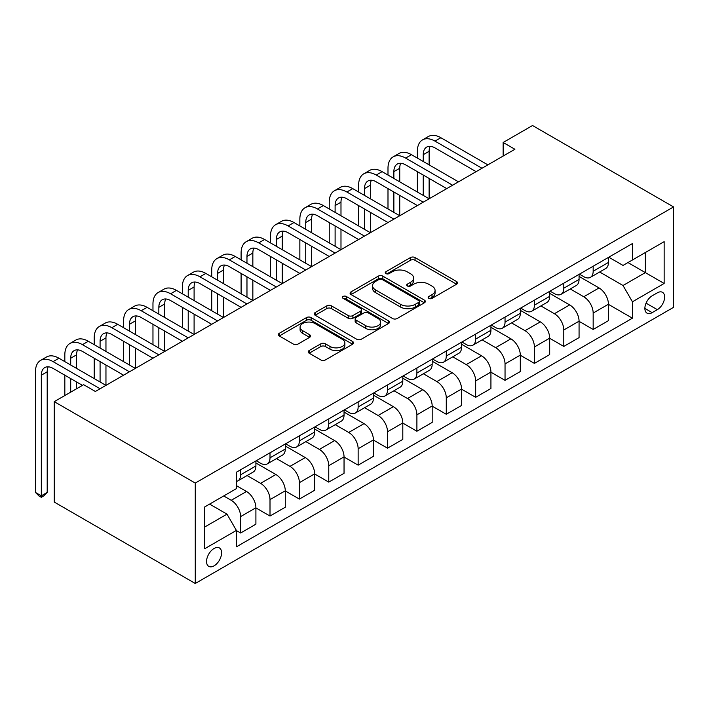 <?xml version="1.0" encoding="UTF-8"?>
<svg xmlns="http://www.w3.org/2000/svg" width="709" height="709" viewBox="0 0 709 709"><rect width="100%" height="100%" fill="white"/><g stroke="black" fill="none" stroke-linecap="round" stroke-linejoin="round"><path stroke-width="1.06" d="M428.839 298.365A2.287 1.321 0 0 0 432.065 298.365L456.578 284.212A3.261 1.888 0 0 0 457.535 282.882A3.261 1.888 0 0 0 456.578 281.544L415.049 257.571A3.261 1.888 0 0 0 410.44 257.571L385.926 271.724A2.287 1.321 0 0 0 385.253 272.655A2.287 1.321 0 0 0 385.926 273.585A2.287 1.321 0 0 0 389.152 273.585L392.325 271.76A10.44 6.026 0 0 1 407.09 271.76L410.555 273.754A10.44 6.026 0 0 1 413.613 278.017A10.44 6.026 0 0 1 410.555 282.279L407.383 284.114A2.287 1.321 0 0 0 406.709 285.045A2.287 1.321 0 0 0 407.383 285.975A2.287 1.321 0 0 0 410.608 285.975L413.781 284.141A10.44 6.026 0 0 1 428.546 284.141L432.003 286.144A10.44 6.026 0 0 1 435.069 290.406A10.44 6.026 0 0 1 432.003 294.669L428.839 296.495A2.287 1.321 0 0 0 428.165 297.425A2.287 1.321 0 0 0 428.839 298.365L428.839 296.495M214.074 565.844A10.635 6.142 120 0 0 221.022 556.468A10.635 6.142 120 0 0 219.391 547.942A10.635 6.142 120 0 0 214.074 548.474A10.635 6.142 120 0 0 207.125 557.841A10.635 6.142 120 0 0 208.756 566.367A10.635 6.142 120 0 0 214.074 565.844M309.159 350.538A3.261 1.888 0 0 0 308.202 351.868A3.261 1.888 0 0 0 309.159 353.206L320.814 359.933A3.261 1.888 0 0 0 325.422 359.933L352.648 344.211A3.261 1.888 0 0 0 353.605 342.881A3.261 1.888 0 0 0 352.648 341.552L311.127 317.579A3.261 1.888 0 0 0 306.51 317.579L279.284 333.292A3.261 1.888 0 0 0 278.327 334.621A3.261 1.888 0 0 0 279.284 335.96L293.358 344.078A3.261 1.888 0 0 0 297.975 344.078L309.62 337.351A3.261 1.888 0 0 0 310.577 336.022A3.261 1.888 0 0 0 309.62 334.692L302.646 330.66A8.73 5.043 0 0 1 300.084 327.097A8.73 5.043 0 0 1 305.473 322.444A8.73 5.043 0 0 1 314.991 323.534L342.323 339.319A8.73 5.043 0 0 1 344.884 342.881A8.73 5.043 0 0 1 339.496 347.534A8.73 5.043 0 0 1 329.977 346.444L325.422 343.812A3.261 1.888 0 0 0 320.814 343.812L309.159 350.538L309.159 353.206M673.55 206.931L532.53 125.52L503.151 142.482L514.902 149.262L95.378 391.474L83.627 384.695L54.256 401.648L195.267 483.068L673.55 206.931L673.55 307.351L195.267 583.48L195.267 483.068M392.556 318.509A3.261 1.888 0 0 0 397.173 318.509L424.39 302.787A3.261 1.888 0 0 0 425.347 301.458A3.261 1.888 0 0 0 424.39 300.129L382.869 276.156A3.261 1.888 0 0 0 378.252 276.156L351.035 291.869A3.261 1.888 0 0 0 350.078 293.198A3.261 1.888 0 0 0 351.035 294.536L392.556 318.509M343.989 298.852A2.287 1.321 0 0 1 346.302 299.18L346.302 296.468L388.523 320.84A3.261 1.888 0 0 1 389.48 322.17A3.261 1.888 0 0 1 388.523 323.499L361.298 339.221A3.261 1.888 0 0 1 356.689 339.221L315.159 315.248L315.159 312.58A3.261 1.888 0 0 0 314.202 313.91A3.261 1.888 0 0 0 315.159 315.248M315.159 312.58L326.814 305.854A3.261 1.888 0 0 1 331.422 305.854L348.261 315.576A3.261 1.888 0 0 0 352.878 315.576L360.606 311.118A3.261 1.888 0 0 0 361.563 309.78A3.261 1.888 0 0 0 360.606 308.45L343.076 298.329A2.287 1.321 0 0 1 342.403 297.399A2.287 1.321 0 0 1 343.812 296.176A2.287 1.321 0 0 1 346.302 296.468M657.332 292.826L652.165 295.813A10.307 5.947 120 0 0 645.429 304.897A10.307 5.947 120 0 0 647.007 313.148A10.307 5.947 120 0 0 652.165 312.642L657.332 309.656A10.307 5.947 120 0 0 664.067 300.572A10.307 5.947 120 0 0 662.481 292.321A10.307 5.947 120 0 0 657.332 292.826M608.801 257.207L623.016 265.414L632.419 259.99L632.419 243.568L236.398 472.212L236.398 488.634L204.671 506.953L204.671 548.739L236.398 530.421L236.398 546.843L632.419 318.199L632.419 301.786L623.016 285.497L599.646 272.008M632.419 259.99L664.147 241.672L664.147 283.467L632.419 301.786M54.256 401.648L54.256 502.069L195.267 583.48M503.151 142.482L503.151 156.051M627.952 262.569L645.35 272.611L645.35 252.528L664.147 241.672M623.016 285.497L645.35 272.611L664.147 283.467M204.671 527.035L226.995 514.14L209.607 504.099M236.398 530.562L240.626 533L240.626 516.586A13.294 7.675 -120 0 0 231.231 500.297L223.707 495.954M240.626 533L255.905 524.181L255.905 507.768A13.294 7.675 -120 0 0 246.502 491.479L236.398 485.647M255.905 507.901L270.005 516.046L270.005 499.623A13.294 7.675 -120 0 0 260.611 483.343L247.104 475.544M270.005 516.046L285.284 507.219L285.284 490.805A13.294 7.675 -120 0 0 275.881 474.516L255.905 462.986M285.284 490.938L299.384 499.083L299.384 482.661A13.294 7.675 -120 0 0 289.981 466.38L276.483 458.581M299.384 499.083L314.663 490.265L314.663 473.842A13.294 7.675 -120 0 0 305.26 457.562L285.284 446.023M314.663 473.975L328.763 482.12L328.763 465.698A13.294 7.675 -120 0 0 319.36 449.417L305.863 441.627M328.763 482.12L344.042 473.302L344.042 456.88A13.294 7.675 -120 0 0 334.639 440.599L314.663 429.06M344.042 457.013L358.142 465.157L358.142 448.735A13.294 7.675 -120 0 0 348.739 432.455L335.242 424.664M358.142 465.157L373.421 456.339L373.421 439.917A13.294 7.675 -120 0 0 364.018 423.636L344.042 412.097M373.421 440.059L387.522 448.194L387.522 431.781A13.294 7.675 -120 0 0 378.119 415.492L364.621 407.702M387.522 448.194L402.801 439.376L402.801 422.954A13.294 7.675 -120 0 0 393.398 406.674L373.421 395.143M402.801 423.096L416.901 431.232L416.901 414.818A13.294 7.675 -120 0 0 407.498 398.529L394 390.739M416.901 431.232L432.18 422.413L432.18 405.991A13.294 7.675 -120 0 0 422.777 389.711L402.801 378.181M432.18 406.133L446.28 414.269L446.28 397.855A13.294 7.675 -120 0 0 436.877 381.575L423.379 373.776M446.28 414.269L461.559 405.451L461.559 389.037A13.294 7.675 -120 0 0 452.156 372.748L432.18 361.218M461.559 389.17L475.659 397.315L475.659 380.893A13.294 7.675 -120 0 0 466.256 364.612L452.759 356.813M475.659 397.315L490.929 388.488L490.929 372.074A13.294 7.675 -120 0 0 481.535 355.785L461.559 344.255M490.929 372.207L505.038 380.352L505.038 363.93A13.294 7.675 -120 0 0 495.635 347.649L482.138 339.85M505.038 380.352L520.309 371.534L520.309 355.112A13.294 7.675 -120 0 0 510.914 338.831L490.929 327.292M520.309 355.244L534.418 363.389L534.418 346.967A13.294 7.675 -120 0 0 525.014 330.686L511.517 322.896M534.418 363.389L549.688 354.571L549.688 338.149A13.294 7.675 -120 0 0 540.293 321.868L520.309 310.329M549.688 338.282L563.788 346.426L563.788 330.004A13.294 7.675 -120 0 0 554.394 313.724L540.896 305.933M563.788 346.426L579.067 337.608L579.067 321.186A13.294 7.675 -120 0 0 569.664 304.905L549.688 293.375M579.067 321.328L593.167 329.463L593.167 313.05A13.294 7.675 -120 0 0 583.773 296.761L570.275 288.971M593.167 329.463L608.446 320.645L608.446 304.223A13.294 7.675 -120 0 0 599.043 287.943L579.067 276.413M579.421 274.17L583.773 276.678A13.294 7.675 -120 0 0 590.42 277.343A13.294 7.675 -120 0 0 593.167 271.255L593.167 266.229M550.042 291.133L554.394 293.641A13.294 7.675 -120 0 0 561.041 294.297A13.294 7.675 -120 0 0 563.788 288.217L563.788 283.192M520.663 308.096L525.014 310.604A13.294 7.675 -120 0 0 531.661 311.26A13.294 7.675 -120 0 0 534.418 305.171L534.418 300.155M491.284 325.059L495.635 327.567A13.294 7.675 -120 0 0 502.282 328.223A13.294 7.675 -120 0 0 505.038 322.134L505.038 317.118M461.905 342.013L466.256 344.53A13.294 7.675 -120 0 0 472.903 345.186A13.294 7.675 -120 0 0 475.659 339.097L475.659 334.081M432.525 358.976L436.877 361.484A13.294 7.675 -120 0 0 443.524 362.148A13.294 7.675 -120 0 0 446.28 356.06L446.28 351.044M403.146 375.938L407.498 378.446A13.294 7.675 -120 0 0 414.145 379.111A13.294 7.675 -120 0 0 416.901 373.023L416.901 367.998M373.776 392.901L378.119 395.409A13.294 7.675 -120 0 0 384.765 396.065A13.294 7.675 -120 0 0 387.522 389.985L387.522 384.96M344.397 409.864L348.739 412.372A13.294 7.675 -120 0 0 355.386 413.028A13.294 7.675 -120 0 0 358.142 406.948L358.142 401.923M315.018 426.827L319.36 429.335A13.294 7.675 -120 0 0 326.007 429.991A13.294 7.675 -120 0 0 328.763 423.902L328.763 418.886M285.638 443.781L289.981 446.298A13.294 7.675 -120 0 0 296.637 446.954A13.294 7.675 -120 0 0 299.384 440.865L299.384 435.849M256.259 460.744L260.611 463.261A13.294 7.675 -120 0 0 267.258 463.916A13.294 7.675 -120 0 0 270.005 457.828L270.005 452.812M608.446 304.365L632.419 318.199M590.42 277.343L605.69 268.516A13.294 7.675 -120 0 0 608.446 262.436L608.446 257.411M561.041 294.297L576.32 285.479A13.294 7.675 -120 0 0 579.067 279.39L579.067 274.374M531.661 311.26L546.94 302.442A13.294 7.675 -120 0 0 549.688 296.353L549.688 291.337M502.282 328.223L517.561 319.404A13.294 7.675 -120 0 0 520.309 313.316L520.309 308.3M472.903 345.186L488.182 336.367A13.294 7.675 -120 0 0 490.929 330.279L490.929 325.254M443.524 362.148L458.803 353.33A13.294 7.675 -120 0 0 461.559 347.242L461.559 342.217M414.145 379.111L429.424 370.284A13.294 7.675 -120 0 0 432.18 364.204L432.18 359.179M384.765 396.065L400.044 387.247A13.294 7.675 -120 0 0 402.801 381.167L402.801 376.142M355.386 413.028L370.665 404.21A13.294 7.675 -120 0 0 373.421 398.121L373.421 393.105M326.007 429.991L341.286 421.173A13.294 7.675 -120 0 0 344.042 415.084L344.042 410.068M296.637 446.954L311.907 438.135A13.294 7.675 -120 0 0 314.663 432.047L314.663 427.031M267.258 463.916L282.528 455.098A13.294 7.675 -120 0 0 285.284 449.01L285.284 443.985M236.398 481.411A13.294 7.675 -120 0 0 237.878 480.879L253.148 472.061A13.294 7.675 -120 0 0 255.905 465.973L255.905 460.947M237.878 480.879A13.294 7.675 -120 0 0 240.626 474.791L240.626 469.766M226.995 514.14L236.398 530.421M429.751 298.684L432.003 297.381A10.44 6.026 0 0 0 435.069 293.118L435.069 290.406M413.613 278.017L413.613 280.729A10.44 6.026 0 0 1 410.555 284.991L408.295 286.294M456.534 284.238L415.049 260.283A3.261 1.888 0 0 0 410.44 260.283L386.839 273.913M424.354 302.814L382.869 278.867A3.261 1.888 0 0 0 378.252 278.867L351.079 294.554M418.629 302.388A2.287 1.321 0 0 0 419.294 301.458A2.287 1.321 0 0 0 418.629 300.527L382.178 279.479A2.287 1.321 0 0 0 378.943 279.479L375.602 281.411A10.44 6.026 0 0 0 372.544 285.674A10.44 6.026 0 0 0 375.602 289.937L400.514 304.321A10.44 6.026 0 0 0 415.279 304.321L418.629 302.388L418.629 305.109A2.287 1.321 0 0 0 419.294 304.17L419.294 301.458M372.544 285.674L372.544 288.386A10.44 6.026 0 0 0 375.602 292.649L375.602 289.937M418.629 305.109L415.279 307.032A10.44 6.026 0 0 1 400.514 307.032L375.602 292.649M315.204 315.266L326.814 308.566L326.814 305.854M361.563 309.78L361.563 312.501A3.261 1.888 0 0 1 360.606 313.83L352.878 318.288A3.261 1.888 0 0 1 348.261 318.288L331.422 308.566A3.261 1.888 0 0 0 326.814 308.566M346.302 299.18L388.479 323.526M365.738 325.67A8.73 5.043 0 0 0 375.247 326.76A8.73 5.043 0 0 0 380.636 322.108A8.73 5.043 0 0 0 378.083 318.545L368.45 312.979A3.261 1.888 0 0 0 363.832 312.979L356.104 317.446A3.261 1.888 0 0 0 355.156 318.775A3.261 1.888 0 0 0 356.104 320.105L365.738 325.67L365.738 328.382A8.73 5.043 0 0 0 375.247 329.472A8.73 5.043 0 0 0 380.636 324.819L380.636 322.108M355.156 318.775L355.156 321.487A3.261 1.888 0 0 0 356.104 322.817L356.104 320.105M365.738 328.382L356.104 322.817M344.884 342.881L344.884 345.593A8.73 5.043 0 0 1 339.496 350.246A8.73 5.043 0 0 1 329.977 349.156L325.422 346.524A3.261 1.888 0 0 0 320.814 346.524L309.204 353.233M300.084 327.097L300.084 329.809A8.73 5.043 0 0 0 302.646 333.372L302.646 330.66M309.576 337.378L302.646 333.372M352.603 344.237L311.127 320.291A3.261 1.888 0 0 0 306.51 320.291L279.328 335.977M417.371 158.089L417.371 151.301A24.93 14.393 60 0 1 422.529 139.886L428.404 136.5A24.93 14.393 60 0 1 440.874 137.732L487.881 164.869M422.529 139.886A24.93 14.393 60 0 1 434.998 141.126L482.005 168.263M476.129 171.658L434.998 147.906A16.617 9.598 -120 0 0 426.685 147.082A16.617 9.598 -120 0 0 423.246 154.695L423.246 161.475M430.159 146.32A16.617 9.598 -120 0 0 429.122 151.301L429.122 164.869M423.246 175.043L423.246 195.4M429.122 178.438L429.122 198.795L382.116 171.658L376.24 175.043L423.246 202.189M417.371 192.006L417.371 171.658M387.991 175.043L387.991 168.263A24.93 14.393 60 0 1 393.158 156.849L399.034 153.454A24.93 14.393 60 0 1 411.495 154.695L458.501 181.832M393.158 156.849A24.93 14.393 60 0 1 405.619 158.089L452.626 185.226M446.75 188.612L405.619 164.869A16.617 9.598 -120 0 0 397.306 164.045A16.617 9.598 -120 0 0 393.867 171.658L393.867 178.438M400.78 163.283A16.617 9.598 -120 0 0 399.743 168.263L399.743 181.832M393.867 192.006L393.867 212.363M399.743 195.4L399.743 215.758L352.736 188.612L346.861 192.006L393.867 219.143M387.991 208.969L387.991 188.612M417.371 205.575L376.24 181.832A16.617 9.598 -120 0 0 367.927 181.008A16.617 9.598 -120 0 0 364.488 188.621L364.488 195.4M371.401 180.246A16.617 9.598 -120 0 0 370.364 185.226L370.364 198.795M364.488 208.969L364.488 229.326M370.364 212.363L370.364 232.712L323.357 205.575L317.481 208.969L364.488 236.106M358.612 225.932L358.612 205.575M358.612 192.006L358.612 185.226A24.93 14.393 60 0 1 363.779 173.811A24.93 14.393 60 0 1 376.24 175.043M363.779 173.811L369.655 170.417A24.93 14.393 60 0 1 382.116 171.658M387.991 222.537L346.861 198.795A16.617 9.598 -120 0 0 338.556 197.971A16.617 9.598 -120 0 0 335.109 205.575L335.109 212.363M342.03 197.199A16.617 9.598 -120 0 0 340.985 202.189L340.985 215.758M335.109 225.932L335.109 246.289M340.985 229.326L340.985 249.674L293.978 222.537L288.102 225.932L335.109 253.069M329.233 242.895L329.233 222.537M329.233 208.969L329.233 202.189A24.93 14.393 60 0 1 334.4 190.774A24.93 14.393 60 0 1 346.861 192.006M334.4 190.774L340.276 187.38A24.93 14.393 60 0 1 352.736 188.612M358.612 239.5L317.481 215.758A16.617 9.598 -120 0 0 309.177 214.933A16.617 9.598 -120 0 0 305.73 222.537L305.73 229.326M312.651 214.162A16.617 9.598 -120 0 0 311.606 219.143L311.606 232.712M305.73 242.895L305.73 263.243M311.606 246.289L311.606 266.637L264.599 239.5L258.723 242.895L305.73 270.032M299.854 259.857L299.854 239.5M299.854 225.932L299.854 219.143A24.93 14.393 60 0 1 305.021 207.737A24.93 14.393 60 0 1 317.481 208.969M305.021 207.737L310.897 204.343A24.93 14.393 60 0 1 323.357 205.575M329.233 256.463L288.102 232.72A16.617 9.598 -120 0 0 279.798 231.896A16.617 9.598 -120 0 0 276.35 239.5L276.35 246.289M283.272 231.125A16.617 9.598 -120 0 0 282.226 236.106L282.226 249.674M276.35 259.857L276.35 280.206M282.226 263.243L282.226 283.6L235.22 256.463L229.344 259.857L276.35 286.994M270.475 276.82L270.475 256.463M270.475 242.895L270.475 236.106A24.93 14.393 60 0 1 275.641 224.7A24.93 14.393 60 0 1 288.102 225.932M275.641 224.7L281.517 221.305A24.93 14.393 60 0 1 293.978 222.537M299.854 273.426L258.723 249.674A16.617 9.598 -120 0 0 250.419 248.85A16.617 9.598 -120 0 0 246.971 256.463L246.971 263.243M253.893 248.088A16.617 9.598 -120 0 0 252.847 253.069L252.847 266.637M246.971 276.82L246.971 297.168M252.847 280.206L252.847 300.563L205.849 273.426L199.973 276.82L246.971 303.957M241.095 293.774L241.095 273.426M241.095 259.857L241.095 253.069A24.93 14.393 60 0 1 246.262 241.654A24.93 14.393 60 0 1 258.723 242.895M246.262 241.654L252.138 238.268A24.93 14.393 60 0 1 264.599 239.5M270.475 290.389L229.344 266.637A16.617 9.598 -120 0 0 221.04 265.813A16.617 9.598 -120 0 0 217.592 273.426L217.592 280.206M224.514 265.051A16.617 9.598 -120 0 0 223.468 270.032L223.468 283.6M217.592 293.774L217.592 314.131M223.468 297.168L223.468 317.526L176.47 290.389L170.594 293.774L217.592 320.92M211.725 310.737L211.725 290.389M211.725 276.82L211.725 270.032A24.93 14.393 60 0 1 216.883 258.617A24.93 14.393 60 0 1 229.344 259.857M216.883 258.617L222.759 255.231A24.93 14.393 60 0 1 235.22 256.463M241.095 307.343L199.973 283.6A16.617 9.598 -120 0 0 191.66 282.776A16.617 9.598 -120 0 0 188.222 290.389L188.222 297.168M195.135 282.014A16.617 9.598 -120 0 0 194.098 286.994L194.098 300.563M188.222 310.737L188.222 331.094M194.098 314.131L194.098 334.488L147.091 307.343L141.215 310.737L188.222 337.874M182.346 327.7L182.346 307.343M182.346 293.774L182.346 286.994A24.93 14.393 60 0 1 187.504 275.579A24.93 14.393 60 0 1 199.973 276.82M187.504 275.579L193.38 272.185A24.93 14.393 60 0 1 205.849 273.426M211.716 324.305L170.594 300.563A16.617 9.598 -120 0 0 162.281 299.739A16.617 9.598 -120 0 0 158.843 307.343L158.843 314.131M165.755 298.976A16.617 9.598 -120 0 0 164.718 303.957L164.718 317.526M158.843 327.7L158.843 348.057M164.718 331.094L164.718 351.442L117.712 324.305L111.836 327.7L158.843 354.837M152.967 344.663L152.967 324.305M152.967 310.737L152.967 303.957A24.93 14.393 60 0 1 158.125 292.542A24.93 14.393 60 0 1 170.594 293.774M158.125 292.542L164.001 289.148A24.93 14.393 60 0 1 176.47 290.389M182.346 341.268L141.215 317.526A16.617 9.598 -120 0 0 132.902 316.701A16.617 9.598 -120 0 0 129.463 324.305L129.463 331.094M136.376 315.93A16.617 9.598 -120 0 0 135.339 320.92L135.339 334.488M129.463 344.663L129.463 365.02M135.339 348.057L135.339 368.405L88.333 341.268L82.457 344.663L129.463 371.8M123.588 361.625L123.588 341.268M123.588 327.7L123.588 320.92A24.93 14.393 60 0 1 128.746 309.505A24.93 14.393 60 0 1 141.215 310.737M128.746 309.505L134.621 306.111A24.93 14.393 60 0 1 147.091 307.343M152.967 358.231L111.836 334.488A16.617 9.598 -120 0 0 103.523 333.664A16.617 9.598 -120 0 0 100.084 341.268L100.084 348.057M106.997 332.893A16.617 9.598 -120 0 0 105.96 337.874L105.96 351.442M100.084 361.625L100.084 381.974M105.96 365.02L105.96 385.368L58.953 358.231L53.078 361.625L100.084 388.762M94.208 378.588L94.208 358.231M94.208 344.663L94.208 337.874A24.93 14.393 60 0 1 99.366 326.468A24.93 14.393 60 0 1 111.836 327.7M99.366 326.468L105.242 323.074A24.93 14.393 60 0 1 117.712 324.305M123.588 375.194L82.457 351.442A16.617 9.598 -120 0 0 74.144 350.627A16.617 9.598 -120 0 0 70.705 358.231L70.705 365.02M77.618 349.856A16.617 9.598 -120 0 0 76.581 354.837L76.581 368.405M70.705 378.588L70.705 392.157M76.581 381.974L76.581 388.762M64.829 395.542L64.829 375.194M64.829 361.625L64.829 354.837A24.93 14.393 60 0 1 69.987 343.431A24.93 14.393 60 0 1 82.457 344.663M69.987 343.431L75.863 340.036A24.93 14.393 60 0 1 88.333 341.268M82.457 385.368L53.078 368.405A16.617 9.598 -120 0 0 44.764 367.581A16.617 9.598 -120 0 0 41.326 375.194L41.326 495.821L47.202 492.436L47.202 371.8L41.326 375.194M48.239 366.819A16.617 9.598 -120 0 0 47.202 371.8M47.202 492.436L43.674 495.963L41.326 497.319L38.977 495.963L35.45 492.436L35.45 371.8A24.93 14.393 60 0 1 40.617 360.385A24.93 14.393 60 0 1 53.078 361.625M40.617 360.385L46.493 356.999A24.93 14.393 60 0 1 58.953 358.231M35.45 492.436L41.326 495.821L41.326 497.319M231.231 500.297L246.502 491.479M260.611 483.343L275.881 474.516M289.981 466.38L305.26 457.562M319.36 449.417L334.639 440.599M348.739 432.455L364.018 423.636M378.119 415.492L393.398 406.674M407.498 398.529L422.777 389.711M436.877 381.575L452.156 372.748M466.256 364.612L481.535 355.785M495.635 347.649L510.914 338.831M525.014 330.686L540.293 321.868M554.394 313.724L569.664 304.905M583.773 296.761L599.043 287.943M593.167 271.255L608.446 262.436M593.167 313.05L608.446 304.223M563.788 330.004L579.067 321.186M563.788 288.217L579.067 279.39M534.418 346.967L549.688 338.149M534.418 305.171L549.688 296.353M505.038 363.93L520.309 355.112M505.038 322.134L520.309 313.316M475.659 380.893L490.929 372.074M475.659 339.097L490.929 330.279M446.28 397.855L461.559 389.037M446.28 356.06L461.559 347.242M416.901 414.818L432.18 405.991M416.901 373.023L432.18 364.204M387.522 431.781L402.801 422.954M387.522 389.985L402.801 381.167M358.142 448.735L373.421 439.917M358.142 406.948L373.421 398.121M328.763 465.698L344.042 456.88M328.763 423.902L344.042 415.084M299.384 482.661L314.663 473.842M299.384 440.865L314.663 432.047M270.005 499.623L285.284 490.805M270.005 457.828L285.284 449.01M240.626 516.586L255.905 507.768M240.626 474.791L255.905 465.973M646.059 303.151L657.332 309.656M644.88 308.433L652.165 312.642M432.003 297.381L432.003 294.669M407.383 285.975L407.383 284.114M410.555 284.991L410.555 282.279M385.926 273.585L385.926 271.724M410.44 260.283L410.44 257.571M415.049 260.283L415.049 257.571M456.578 284.212L456.578 281.544M351.035 294.536L351.035 291.869M378.252 278.867L378.252 276.156M382.869 278.867L382.869 276.156M424.39 302.787L424.39 300.129M400.514 307.032L400.514 304.321M415.279 307.032L415.279 304.321M331.422 308.566L331.422 305.854M348.261 318.288L348.261 315.576M352.878 318.288L352.878 315.576M360.606 313.83L360.606 311.118M388.523 323.499L388.523 320.84M320.814 346.524L320.814 343.812M325.422 346.524L325.422 343.812M329.977 349.156L329.977 346.444M309.62 337.351L309.62 334.692M279.284 335.96L279.284 333.292M306.51 320.291L306.51 317.579M311.127 320.291L311.127 317.579M352.648 344.211L352.648 341.552M440.874 137.732L434.998 141.126M429.122 151.301L423.246 154.695M411.495 154.695L405.619 158.089M399.743 168.263L393.867 171.658M370.364 185.226L364.488 188.621M340.985 202.189L335.109 205.575M311.606 219.143L305.73 222.537M282.226 236.106L276.35 239.5M252.847 253.069L246.971 256.463M223.468 270.032L217.592 273.426M194.098 286.994L188.222 290.389M164.718 303.957L158.843 307.343M135.339 320.92L129.463 324.305M105.96 337.874L100.084 341.268M76.581 354.837L70.705 358.231"/></g></svg>
